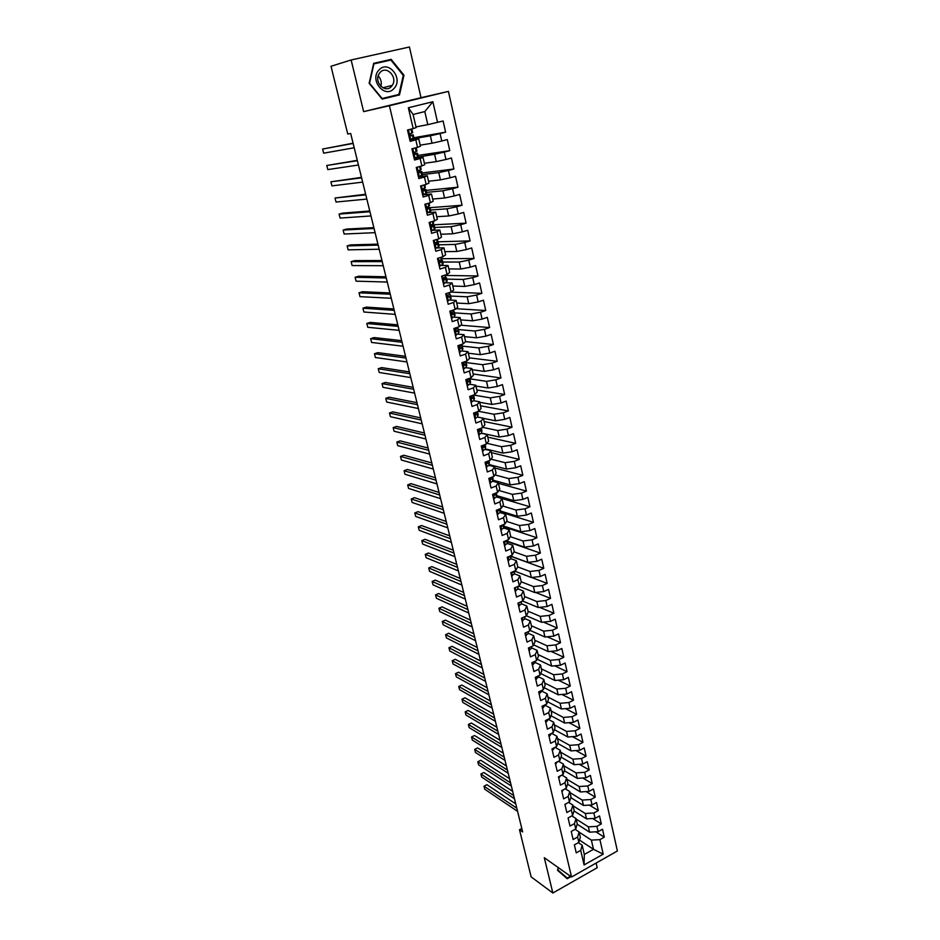 <?xml version="1.0" encoding="UTF-8"?>
<svg xmlns="http://www.w3.org/2000/svg" width="940" height="940" viewBox="0 0 940 940"><rect width="100%" height="100%" fill="white"/><g stroke="black" fill="none" stroke-linecap="round" stroke-linejoin="round"><path stroke-width="1.41" d="M351.137 59.984L363.639 111.625L421.026 97.69L409.429 47L351.137 59.984L331.021 66.282L347.741 134.044L350.679 133.457L522.64 831.912L519.491 829.726L531.135 876.879L552.849 893L597.194 867.738L596.125 863.049M421.026 97.69L448.427 91.392L617.392 850.982L571.543 876.997L389.407 105.727L448.427 91.392M579.51 840.102L593.493 849.314L603.198 854.155L599.92 839.655L604.303 837.199L602.516 829.256L598.11 831.689L596.912 826.366L601.318 823.934L599.52 815.932L595.102 818.352L593.88 812.994L598.31 810.574L596.501 802.513L592.059 804.934L590.837 799.529L595.279 797.12L593.457 789.013L588.992 791.409L587.77 785.969L592.235 783.584L590.39 775.406L585.914 777.791L584.668 772.316L589.168 769.942L587.312 761.706L582.812 764.067L581.555 758.557L586.078 756.195L584.21 747.911L579.686 750.261L578.429 744.703L582.965 742.365L581.085 734.011L576.537 736.349L575.268 730.756L579.827 728.43L577.924 720.016L573.365 722.331L572.084 716.703L576.667 714.388L574.751 705.928L570.169 708.22L568.876 702.544L573.482 700.253L571.567 691.723L566.949 694.002L565.657 688.292L570.274 686.024L568.347 677.423L563.706 679.691L562.402 673.933L567.055 671.677L565.105 663.017L560.44 665.261L559.124 659.469L563.8 657.236L561.838 648.518L557.15 650.739L555.834 644.899L560.522 642.678L558.548 633.901L553.836 636.098L552.509 630.223L557.22 628.026L555.235 619.178L550.499 621.364L549.16 615.43L553.895 613.256L551.898 604.35L547.139 606.511L545.788 600.543L550.558 598.38L548.537 589.404L543.755 591.554L542.392 585.538L547.174 583.399L545.141 574.352L540.347 576.479L538.972 570.415L543.778 568.301L541.734 559.194L536.904 561.298L535.518 555.188L540.359 553.096L538.291 543.908L533.438 545.999L532.052 539.842L536.904 537.774L534.825 528.515L529.948 530.583L528.55 524.379L533.438 522.335L531.335 513.017L526.435 515.049L525.025 508.81L529.937 506.778L527.822 497.389L522.899 499.399L521.465 493.112L526.412 491.103L524.273 481.644L519.327 483.63L517.893 477.297L522.851 475.311L520.701 465.782L515.731 467.744L514.286 461.364L519.268 459.402L517.106 449.79L512.1 451.74L510.643 445.302L515.661 443.363L513.487 433.681L508.458 435.608L506.989 429.122L512.03 427.207L509.832 417.454L504.768 419.346L503.288 412.813L508.364 410.921L506.143 401.098L501.067 402.966L499.575 396.375L504.663 394.518L502.442 384.601L497.331 386.457L495.827 379.819L500.95 377.974L498.694 367.998L493.559 369.82L492.043 363.122L497.19 361.312L494.934 351.243L489.764 353.041L488.236 346.296L493.418 344.51L491.127 334.37L485.933 336.144L484.394 329.341L489.599 327.578L487.308 317.368L482.079 319.106L480.528 312.256L485.757 310.517L483.442 300.213L478.19 301.928L476.627 295.031L481.891 293.327L479.553 282.94L474.277 284.62L472.703 277.664L477.99 275.984L475.628 265.515L470.329 267.171L468.731 260.157L474.054 258.512L471.68 247.96L466.346 249.594L464.748 242.508L470.094 240.899L467.697 230.265L462.327 231.863L460.718 224.731L466.099 223.144L463.679 212.417L458.285 213.979L456.652 206.8L462.069 205.237L459.637 194.427L454.208 195.966L452.563 188.717L458.003 187.189L455.548 176.297L450.096 177.801L448.439 170.493L453.914 169L451.435 158.014L445.948 159.483L444.279 152.116L449.778 150.659L447.287 139.578L441.765 141.024L440.085 133.586L445.619 132.164L443.104 120.99L427.806 124.656L424.81 111.566L413.095 114.48L416.138 127.617L413.189 128.58L408.36 107.759L432.87 101.743L437.547 122.4M603.198 854.155L584.093 864.953L580.709 850.383L582.177 845.225L578.335 842.675M429.169 222.439L431.625 233.308L437.123 231.687L438.792 238.866L433.305 240.499L435.808 251.25L441.283 249.605L442.928 256.726L437.476 258.394L439.967 269.051L445.407 267.371L447.041 274.445L441.624 276.137L444.091 286.712L449.496 285.008L451.118 292.011L445.724 293.738L448.18 304.231L453.55 302.492L455.172 309.448L449.802 311.199L452.234 321.609L457.58 319.835L459.178 326.744L453.844 328.518L456.253 338.846L461.575 337.049L463.162 343.899L457.862 345.709L460.248 355.954L465.535 354.122L467.11 360.913L461.834 362.746L464.207 372.91L469.471 371.065L471.034 377.798L465.782 379.666L468.132 389.748L473.372 387.868L474.923 394.553L469.695 396.445L472.033 406.444L477.238 404.541L478.777 411.18L473.584 413.095L475.899 423.012L481.08 421.085L482.608 427.665L477.438 429.603L479.741 439.462L484.887 437.5L486.403 444.032L481.268 445.995L483.548 455.771L488.671 453.785L490.175 460.271L485.064 462.257L487.331 471.951L492.419 469.953L493.911 476.38L488.824 478.389L491.079 488.013L496.144 485.992L497.624 492.372L492.572 494.405L494.793 503.957L499.833 501.901L501.302 508.235L496.273 510.291L498.482 519.773L503.499 517.705L504.956 523.98L499.951 526.059L502.148 535.471L507.142 533.38L508.587 539.607L503.605 541.71L505.791 551.04L510.749 548.925L512.183 555.117L507.236 557.244L509.398 566.503L514.333 564.364L515.755 570.51L510.831 572.66L512.981 581.848L517.881 579.686L519.303 585.785L514.403 587.947L516.53 597.076L521.418 594.891L522.816 600.942L517.94 603.139L520.055 612.187L524.92 609.99L526.306 615.994L521.465 618.203L523.557 627.192L528.398 624.971L529.784 630.928L524.955 633.161L527.035 642.079L531.84 639.846L533.215 645.757L528.421 648.013L530.489 656.86L535.271 654.604L536.634 660.479L531.852 662.747L533.908 671.536L538.667 669.257L540.03 675.084L535.271 677.376L537.304 686.094L542.051 683.803L543.39 689.584L538.667 691.899L540.688 700.559L545.4 698.244L546.728 703.99L542.028 706.304L544.037 714.905L548.725 712.579L550.053 718.277L545.365 720.616L547.362 729.158L552.027 726.808L553.343 732.471L548.678 734.822L550.664 743.305L555.305 740.932L556.609 746.548L551.98 748.933L553.942 757.346L558.56 754.961L559.852 760.542L555.246 762.928L557.197 771.282L561.791 768.885L563.084 774.419L558.489 776.84L560.428 785.123L564.999 782.703L566.279 788.214L561.709 790.634L563.636 798.871L568.183 796.439L569.452 801.902L564.905 804.346L566.82 812.524L571.356 810.068L572.613 815.497L568.089 817.953L569.981 826.072L574.493 823.605L575.738 828.986L571.238 831.465L573.118 839.526L577.606 837.035L578.852 842.393L574.375 844.884L576.244 852.886L580.709 850.383M429.087 222.463L434.609 220.865L432.929 213.615L435.678 212.076L428.252 212.581M409.264 129.567L411.873 129.156L407.514 130.037L410.146 141.317L415.809 139.849L417.548 147.345L411.896 148.814L414.517 160.023L420.145 158.519L421.86 165.945L416.255 167.461L418.841 178.565L424.445 177.037L426.149 184.405L420.568 185.944L423.141 196.965L428.699 195.403L430.403 202.711L424.845 204.274L427.395 215.213L432.929 213.615M407.514 130.014L413.189 128.58M413.436 138.768L430.356 135.806L432.048 143.221L420.204 145.16M440.085 133.586L430.356 135.806M441.765 141.024L432.048 143.221M408.36 107.759L413.095 114.48M414 157.803L434.574 154.289L436.254 161.633L424.387 163.266M444.279 152.116L434.574 154.289M445.948 159.483L436.254 161.633M415.809 139.849L418.723 138.815L409.922 140.342M418.723 138.815L420.45 146.24L417.548 147.345M422.436 174.605L438.769 172.608L440.437 179.893L428.546 181.232M448.439 170.493L438.769 172.608M450.096 177.801L440.437 179.893M420.145 158.519L423.024 157.356L414.199 158.649M423.024 157.356L424.727 164.723L421.86 165.945M426.572 192.371L442.916 190.785L444.573 198.011L432.67 199.045M452.563 188.717L442.916 190.785M454.208 195.966L444.573 198.011M424.445 177.037L427.277 175.745L418.429 176.802M427.277 175.745L428.969 183.053L426.149 184.405M430.661 209.996L447.041 208.809L448.686 215.977L436.759 216.729M456.652 206.8L447.041 208.809M458.285 213.979L448.686 215.977M428.699 195.403L431.495 193.981L422.636 194.815M431.495 193.981L433.176 201.231L430.403 202.711M434.727 227.48L451.13 226.693L452.763 233.802L440.813 234.26M460.718 224.731L451.13 226.693M462.327 231.863L452.763 233.802M435.678 212.076L437.347 219.267L434.609 220.865M438.757 244.823L455.183 244.424L456.805 251.485L444.843 251.662M464.748 242.508L455.183 244.424M466.346 249.594L456.805 251.485M437.123 231.687L439.826 230.018L432.929 230.324M439.826 230.018L441.483 237.15L438.792 238.866M442.752 262.037L459.214 262.025L460.812 269.016L448.838 268.922M468.731 260.157L459.214 262.025M470.329 267.171L460.812 269.016M441.283 249.605L443.95 247.819L437.406 247.949M443.95 247.819L445.584 254.893L442.928 256.726M446.723 279.11L463.197 279.474L464.783 286.418L452.798 286.042M472.703 277.664L463.197 279.474M474.277 284.62L464.783 286.418M445.407 267.371L448.039 265.48L441.753 265.456M448.039 265.48L449.661 272.494L447.041 274.445M450.66 296.053L467.156 296.793L468.731 303.679L456.723 303.044M476.627 295.031L467.156 296.793M478.19 301.928L468.731 303.679M449.496 285.008L452.093 282.987L446.007 282.822M452.093 282.987L453.703 289.955L451.118 292.011M454.572 312.867L471.093 313.972L472.656 320.81L460.623 319.894M480.528 312.256L471.093 313.972M482.079 319.106L472.656 320.81M453.55 302.492L456.112 300.365L450.178 300.072M456.112 300.365L457.71 307.274L455.172 309.448M458.45 329.552L474.982 331.021L476.533 337.801L464.501 336.626M484.394 329.341L474.982 331.021M485.933 336.144L476.533 337.801M457.58 319.835L460.095 317.603L454.279 317.18M460.095 317.603L461.681 324.464L459.178 326.744M462.292 346.108L478.848 347.929L480.387 354.662L468.343 353.228M488.236 346.296L478.848 347.929M489.764 353.041L480.387 354.662M461.575 337.049L464.055 334.711L458.321 334.158M464.055 334.711L465.629 341.514L463.162 343.899M466.111 362.535L482.69 364.708L484.218 371.382L472.15 369.702M492.043 363.122L482.69 364.708M493.559 369.82L484.218 371.382M465.535 354.122L467.979 351.678L462.315 351.008M467.979 351.678L469.542 358.422L467.11 360.913M469.906 378.844L486.497 381.358L488.013 387.985L475.934 386.046M495.827 379.819L486.497 381.358M497.331 386.457L488.013 387.985M469.471 371.065L471.88 368.504L466.264 367.728M471.88 368.504L473.419 375.201L471.034 377.798M472.949 395.27L471.563 396.61L472.233 398.443L473.361 397.538L473.619 395.023L490.269 397.879L491.773 404.447L479.682 402.273M499.575 396.375L490.269 397.879M501.067 402.966L491.773 404.447M473.372 387.868L475.734 385.212L470.176 384.319M475.734 385.212L477.273 391.851L474.923 394.553M478.484 411.285L494.017 414.27L495.509 420.791L483.407 418.37M503.288 412.813L494.017 414.27M504.768 419.346L495.509 420.791M477.238 404.541L479.576 401.779L474.042 400.793M479.576 401.779L481.104 408.371L478.777 411.18M482.831 427.383L497.742 430.532L499.222 437.006L481.691 433.164M506.989 429.122L497.742 430.532M508.458 435.608L499.222 437.006M481.08 421.085L483.383 418.23L477.873 417.125M483.383 418.23L484.887 424.762L482.608 427.665M486.932 443.328L501.431 446.676L502.9 453.092L485.475 448.944M510.643 445.302L501.431 446.676M512.1 451.74L502.9 453.092M484.887 437.5L487.155 434.538L481.656 433.34M487.155 434.538L488.659 441.036L486.403 444.032M490.962 459.166L505.086 462.691L506.543 469.06L489.235 464.607M514.286 461.364L505.086 462.691M515.731 467.744L506.543 469.06M488.671 453.785L490.903 450.73L485.416 449.426M490.903 450.73L492.396 457.169L490.175 460.271M494.934 474.888L508.728 478.589L510.173 484.911L492.948 480.164M517.893 477.297L508.728 478.589M519.327 483.63L510.173 484.911M492.419 469.953L494.616 466.804L489.141 465.382M494.616 466.804L496.097 473.196L493.911 476.38M498.846 490.492L512.335 494.358L513.769 500.644L496.626 495.603M521.465 493.112L512.335 494.358M522.899 499.399L513.769 500.644M496.144 485.992L498.306 482.749L492.842 481.233M498.306 482.749L499.774 489.082L497.624 492.372M502.712 506.002L515.907 510.021L517.341 516.248L500.268 510.925M525.025 508.81L515.907 510.021M526.435 515.049L517.341 516.248M499.833 501.901L501.972 498.564L496.508 496.954M501.972 498.564L503.429 504.862L501.302 508.235M506.519 521.383L519.468 525.554L520.878 531.735L503.887 526.141M528.55 524.379L519.468 525.554M529.948 530.583L520.878 531.735M503.499 517.705L505.603 514.274L500.151 512.559M505.603 514.274L507.048 520.513L504.956 523.98M510.291 536.658L522.993 540.982L524.391 547.115L507.459 541.24M532.052 539.842L522.993 540.982M533.438 545.999L524.391 547.115M507.142 533.38L509.21 529.855L503.758 528.045M509.21 529.855L510.643 536.059L508.587 539.607M514.015 551.827L526.494 556.28L527.88 562.379L511.007 556.233M535.518 555.188L526.494 556.28M536.904 561.298L527.88 562.379M510.749 548.925L512.782 545.317L507.341 543.414M512.782 545.317L514.204 551.475L512.183 555.117M517.693 566.89L529.96 571.473L531.347 577.524L514.533 571.038L514.415 574.07L511.536 575.668M538.972 570.415L529.96 571.473M540.347 576.479L531.347 577.524M514.333 564.364L516.342 560.675L510.902 558.677M516.342 560.675L517.752 566.785L515.755 570.51M521.23 581.801L533.415 586.56L534.789 592.564L518.551 586.114M542.392 585.538L533.415 586.56M543.755 591.554L534.789 592.564M517.881 579.686L519.867 575.914L514.427 573.823M519.867 575.914L521.265 581.978L519.303 585.785M524.638 596.571L536.834 601.529L538.197 607.487L522.605 601.036M545.788 600.543L536.834 601.529M547.139 606.511L538.197 607.487M521.418 594.891L523.357 591.037L517.928 588.851M523.357 591.037L524.755 597.053L522.816 600.942M528.033 611.223L540.23 616.382L541.581 622.303L526.412 615.782M549.16 615.43L540.23 616.382M550.499 621.364L541.581 622.303M524.92 609.99L526.835 606.042L521.406 603.774M526.835 606.042L528.221 612.022L526.306 615.994M531.405 625.782L543.602 631.139L544.942 637.003L530.043 630.376M552.509 630.223L543.602 631.139M553.836 636.098L544.942 637.003M528.398 624.971L530.278 620.941L524.861 618.591M530.278 620.941L531.652 626.874L529.784 630.928M534.743 640.234L546.951 645.78L548.29 651.608L533.626 644.852M555.834 644.899L546.951 645.78M557.15 650.739L548.29 651.608M531.84 639.846L533.709 635.734L528.28 633.302M533.709 635.734L535.072 641.62L533.215 645.757M538.068 654.581L550.276 660.315L551.604 666.096L537.175 659.234M559.124 659.469L550.276 660.315M560.44 665.261L551.604 666.096M535.271 654.604L537.104 650.421L531.688 647.895M537.104 650.421L538.456 656.261L536.634 660.479M541.358 668.822L553.578 674.744L554.894 680.49L540.676 673.51M562.402 673.933L553.578 674.744M563.706 679.691L554.894 680.49M538.667 669.257L540.476 664.991L535.06 662.394M540.476 664.991L541.816 670.796L540.03 675.084M544.636 682.969L556.856 689.079L558.16 694.777L544.154 687.692M565.657 688.292L556.856 689.079M566.949 694.002L558.16 694.777M542.051 683.803L543.825 679.467L538.409 676.777M543.825 679.467L545.153 685.225L543.39 689.584M547.879 697.01L560.099 703.296L561.403 708.96L547.597 701.769M568.876 702.544L560.099 703.296M570.169 708.22L561.403 708.96M545.4 698.244L547.151 693.826L541.734 691.065M547.151 693.826L548.466 699.548L546.728 703.99M551.11 710.945L563.33 717.42L564.623 723.036L551.005 715.751M572.084 716.703L563.33 717.42M573.365 722.331L564.623 723.036M548.725 712.579L550.441 708.09L545.036 705.247M550.441 708.09L551.756 713.766L550.053 718.277M554.306 724.799L566.538 731.438L567.819 737.019L554.377 729.64M575.268 730.756L566.538 731.438M576.537 736.349L567.819 737.019M552.027 726.808L553.719 722.249L548.314 719.323M553.719 722.249L555.023 727.877L553.343 732.471M557.49 738.546L569.722 745.361L570.991 750.895L557.726 743.434M578.429 744.703L569.722 745.361M579.686 750.261L570.991 750.895M555.305 740.932L556.973 736.302L551.627 733.329M556.973 736.302L558.266 741.895L556.609 746.548M560.651 752.188L572.883 759.179L574.14 764.678L561.039 757.123M581.555 758.557L572.883 759.179M582.812 764.067L574.14 764.678M558.56 754.961L560.205 750.261L555.082 747.335M560.205 750.261L561.486 755.807L559.852 760.542M563.788 765.748L576.02 772.903L577.266 778.367L564.317 770.718M584.668 772.316L576.02 772.903M585.914 777.791L577.266 778.367M561.791 768.885L563.413 764.114L558.489 761.247M563.413 764.114L564.682 769.625L563.084 774.419M566.902 779.213L579.134 786.533L580.38 791.962L567.572 784.23M587.77 785.969L579.134 786.533M588.992 791.409L580.38 791.962M564.999 782.703L566.597 777.874L561.873 775.053M566.597 777.874L567.854 783.349L566.279 788.214M569.993 792.584L582.224 800.069L583.458 805.451L570.803 797.637M590.837 799.529L582.224 800.069M592.059 804.934L583.458 805.451M568.183 796.439L569.758 791.539L565.234 788.766M569.758 791.539L571.015 796.967L569.452 801.902M573.071 805.85L585.303 813.5L586.525 818.846L573.999 810.962M593.88 812.994L585.303 813.5M595.102 818.352L586.525 818.846M571.356 810.068L572.895 805.098L568.547 802.384M572.895 805.098L574.14 810.503L572.613 815.497M576.114 819.045L588.358 826.848L589.568 832.159L577.172 824.192M596.912 826.366L588.358 826.848M598.11 831.689L589.568 832.159M574.493 823.605L576.009 818.564L571.837 815.908M576.009 818.564L577.254 823.934L575.738 828.986M579.146 832.135L591.378 840.102L593.493 849.314L584.316 854.472L582.177 845.225M599.92 839.655L591.378 840.102M577.606 837.035L579.099 831.947L575.104 829.339M579.099 831.947L580.332 837.27L578.852 842.393M571.543 876.997L544.295 857.703L552.849 893M363.639 111.625L389.407 105.727M521.794 828.493L519.491 829.726M415.974 126.912L427.806 124.656M584.093 864.953L584.316 854.472M424.81 111.566L432.87 101.743M558.231 867.573L557.573 870.323L567.255 878.724L570.98 876.609M382.157 99.076L399.488 94.916L403.977 75.212L391.193 59.373L373.673 63.333L369.138 83.319L382.157 99.076M604.303 837.199L595.866 831.818M601.318 823.934L592.635 818.505M598.31 810.574L589.356 805.098M595.279 797.12L586.055 791.598M592.235 783.584L582.718 778.003M589.168 769.942L579.346 764.314M586.078 756.195L575.95 750.531M582.965 742.365L572.495 736.655M579.827 728.43L569.017 722.684M576.667 714.388L565.492 708.607M573.482 700.253L561.932 694.448M570.274 686.024L558.325 680.172M567.055 671.677L554.671 665.814M563.8 657.236L550.969 651.35M560.522 642.678L547.209 636.78M557.22 628.026L543.414 622.104M553.895 613.256L539.548 607.334M550.558 598.38L535.624 592.47M547.174 583.399L531.64 577.489M543.778 568.301L511.007 556.374M540.359 553.096L507.436 541.663M536.904 537.774L503.84 526.846M533.438 522.335L500.197 511.924M529.937 506.778L496.52 496.896M526.412 491.103L498.447 483.336M522.851 475.311L494.91 468.049M519.268 459.402L491.35 452.657M515.661 443.363L487.754 437.147M512.03 427.207L484.147 421.531M508.364 410.921L480.505 405.786M504.663 394.518L476.827 389.936M500.95 377.974L473.137 373.956M497.19 361.312L469.413 357.858M493.418 344.51L465.512 341.62M489.599 327.578L460.859 325.205M485.757 310.517L456.041 308.708M481.891 293.327L450.859 292.105M477.99 275.984L445.865 275.432M474.054 258.512L441.659 258.688M470.094 240.899L437.206 241.827M466.099 223.144L431.484 224.93M462.069 205.237L430.12 207.658M458.003 187.189L426.102 190.385M453.914 169L422.06 172.972M449.778 150.659L417.983 155.429M445.619 132.164L413.87 137.745M396.116 95.727L396.245 95.128M388.079 60.677L373.615 63.579M387.832 60.372L391.193 59.373M403.284 75.376L398.924 94.47L382.145 98.5L369.538 83.237L373.92 63.873L390.887 60.043L403.284 75.376L403.977 75.212M574.88 844.59L576.079 843.932M515.743 803.9L486.932 784.689L483.994 786.193L516.8 808.212M486.932 784.689L483.994 786.193L484.77 789.236L517.576 811.361M571.461 831.336L573.318 830.314M512.641 791.339L483.853 772.516L480.904 774.008L513.687 795.581M483.853 772.516L480.904 774.008L481.68 777.063L514.474 798.741M568.089 817.988L570.415 816.684M509.527 778.684L480.763 760.26L477.802 761.741L510.561 782.867M480.763 760.26L477.802 761.741L478.578 764.819L511.348 786.052M570.486 876.245L567.208 878.101L557.585 870.275M567.208 878.101L557.831 869.958L558.384 867.679M378.961 70.03C369.044 80.006 384.977 99.264 394.013 88.454C403.801 78.643 388.173 59.279 378.961 70.03M380.077 72.486L379.137 73.731C373.579 82.003 385.271 93.918 391.463 86.421L392.297 85.34C398.043 77.245 386.446 64.93 380.077 72.486M398.924 94.47L382.145 98.5M380.9 86.351C381.887 82.379 380.97 78.913 378.174 75.952M564.952 804.534L567.419 802.995M506.402 765.947L477.638 747.923L474.677 749.391L507.412 770.072M474.677 749.391L475.464 752.493L508.199 773.279M561.791 790.986L564.353 789.236M503.241 753.14L474.512 735.503L471.528 736.972L504.24 757.182M471.528 736.972L472.315 740.086L505.027 760.413M558.607 777.345L561.215 775.406M500.068 740.238L471.351 723.013L468.367 724.47L501.044 744.21M468.367 724.47L469.154 727.607L501.843 747.465M555.399 763.609L558.031 761.482M496.861 727.243L468.179 710.44L465.171 711.886L497.824 731.155M465.171 711.886L465.97 715.034L498.635 734.434M552.168 749.768L553.072 749.791L554.812 747.476M493.653 714.165L464.983 697.786L461.963 699.219L494.593 718.007M461.963 699.219L462.774 702.391L495.404 721.309M548.913 735.832L549.818 735.856L551.569 733.365M490.41 701.005L461.775 685.048L458.744 686.47L491.338 704.777M458.744 686.47L459.543 689.666L492.149 708.09M545.635 721.791L546.551 721.826L548.314 719.147M487.143 687.751L458.532 672.229L455.489 673.651L488.06 691.452M455.489 673.651L456.299 676.859L488.882 694.789M542.345 707.655L543.261 707.691L545.036 704.824M483.865 674.415L455.277 659.328L452.222 660.738L484.758 678.045M452.222 660.738L453.033 663.969L485.581 681.406M539.019 693.414L541.745 691.534L541.722 690.395M480.552 660.985L451.999 646.344L448.921 647.731L481.433 664.533M448.921 647.731L449.755 650.997L482.255 667.917M535.671 679.068L538.409 677.223L538.409 675.86M477.226 647.46L448.697 633.266L445.607 634.653L478.084 650.938M445.607 634.653L446.441 637.931L478.918 654.346M532.298 664.615L535.06 662.806L535.06 661.22M473.878 633.842L445.384 620.106L442.282 621.481L474.712 637.25M442.282 621.481L443.116 624.783L475.558 640.681M528.903 650.069L531.688 648.283L531.688 646.473M470.494 620.141L442.035 606.864L438.921 608.227L471.316 623.467M438.921 608.227L439.755 611.552L472.162 626.921M525.472 635.405L528.28 633.654L528.303 631.61M467.098 606.335L438.674 593.539L435.537 594.891L467.897 609.578M435.537 594.891L436.383 598.228L468.755 613.056M522.029 620.635L524.849 618.92L524.884 616.64M463.679 592.447L435.279 580.121L432.142 581.461L464.454 595.607M432.142 581.461L432.988 584.821L465.324 599.109M518.551 605.76L521.406 604.079L521.453 601.553M460.236 578.452L431.871 566.609L428.711 567.936L460.988 581.531M428.711 567.936L429.568 571.32L461.857 585.056M519.244 602.552L520.278 602.082M515.061 590.766L517.928 589.133L518.01 586.36M456.77 564.364L428.44 553.014L425.268 554.33L457.498 567.361M425.268 554.33L426.126 557.737L458.379 570.909M515.578 587.43L517.071 586.772M453.268 550.17L424.986 539.313L421.79 540.629L453.985 553.084M421.79 540.629L422.659 544.06L454.866 556.668M511.936 572.178L513.71 571.403M507.988 560.452L510.89 558.889L510.996 555.634M449.755 535.882L421.508 525.542L418.3 526.835L450.448 538.714M418.3 526.835L419.181 530.289L451.341 542.321M508.305 556.786L509.198 557.173L510.22 555.963M509.198 557.173L508.329 556.856L509.198 557.173M504.404 545.13L507.33 543.602L507.377 540.112M446.218 521.5L418.006 511.666L414.787 512.946L446.888 524.25M414.787 512.946L415.668 516.424L447.781 527.869M504.674 541.264L505.626 541.84L506.672 540.418M500.797 529.678L503.746 528.198L503.746 524.485M442.646 507.013L414.481 497.695L411.238 498.964L443.304 509.668M411.238 498.964L412.131 502.465L444.197 513.322M501.044 525.613L502.031 526.388L503.1 524.755M497.166 514.121L500.139 512.676L500.092 508.74M439.051 492.419L410.933 483.63L407.678 484.887L439.685 494.992M407.678 484.887L408.571 488.412L440.59 498.67M497.424 509.821L498.4 510.82L499.504 508.975M493.512 498.447L496.496 497.037L496.402 492.865M435.431 477.731L407.349 469.471L404.082 470.717L436.043 480.211M404.082 470.717L404.987 474.265L436.959 483.912M493.817 493.899L494.746 495.133L495.897 493.065M489.822 482.643L492.842 481.28L492.689 476.874M431.789 462.927L403.754 455.219L400.475 456.44L432.377 465.324M400.475 456.44L401.38 460.024L433.305 469.048M490.222 477.837L491.068 479.318L492.266 477.038M486.109 466.722L489.141 465.406L488.941 460.753M428.123 448.028L400.135 440.86L396.833 442.07L428.687 450.319M396.833 442.07L397.749 445.678L429.615 454.079M486.72 461.611L487.355 463.397L488.612 460.882M482.361 450.683L485.428 449.402L485.157 444.503M424.434 433.011L396.48 426.407L393.167 427.606L424.974 435.22M393.167 427.606L394.083 431.237L425.902 439.004M483.771 445.043L483.019 445.513L483.618 447.346L484.934 444.596M478.589 434.515L481.668 433.281L481.362 428.135M420.709 417.901L392.814 411.861L389.477 413.048L421.226 420.004M389.477 413.048L390.406 416.69L422.166 423.822M480.399 428.499L479.236 429.333L479.846 431.166L480.951 430.203L481.245 428.182M474.782 418.23L477.896 417.043L477.52 411.638L478.225 414.916M416.961 402.673L389.113 397.197L385.764 398.372L417.454 404.682M385.764 398.372L386.693 402.05L418.394 408.524M476.709 411.943L475.417 413.036L476.051 414.869L477.168 413.941L477.508 411.838M475.158 413.377L475.041 414.117M470.952 401.815L474.089 400.663L473.725 395.305M413.177 387.327L385.388 382.451L382.028 383.602L413.659 389.254M382.028 383.602L382.956 387.304L414.611 393.12M471.387 396.833L471.21 397.749M467.086 385.271L470.247 384.166L469.906 378.879M468.12 385.459L467.098 385.294M469.166 378.468L467.685 380.054L468.367 381.899L469.518 381.017L469.518 378.338M409.382 371.887L381.64 367.587L378.256 368.738L409.828 373.697M378.256 368.738L379.196 372.463L410.78 377.598M467.591 380.16L467.368 381.24M463.197 368.586L466.381 367.54L466.064 362.335M464.231 368.786L463.209 368.645M465.359 361.524L463.772 363.369L464.489 365.214L465.641 364.368L466.04 362.217L465.335 361.665M405.551 356.319L377.856 352.629L374.461 353.757L405.974 358.034M374.461 353.757L375.413 357.517L406.938 361.959M463.772 363.38L463.49 364.603M459.272 351.783L462.48 350.773L462.186 345.65M460.318 351.995L459.296 351.877M461.552 344.451L459.836 346.555L460.565 348.399L461.74 347.577L462.163 345.556L461.399 345.015M401.686 340.644L374.049 337.566L370.642 338.67L402.085 342.266M370.642 338.67L371.606 342.454L403.06 346.214M459.942 346.472L459.589 347.823M455.324 334.852L458.555 333.888L458.285 328.847M456.37 335.063L455.348 334.969M457.733 327.226L455.865 329.611L456.617 331.444L457.804 330.669L458.262 328.753L457.439 328.236M456.076 329.447L455.653 330.915M397.796 324.864L370.219 322.385L366.8 323.489L398.172 326.368M366.8 323.489L367.763 327.296L399.159 330.351M451.341 317.779L454.596 316.862L454.349 311.904M452.387 318.002L451.376 317.92M452.105 312.339L452.645 314.371L453.832 313.607L454.326 311.822L453.433 311.34M453.867 309.871L451.682 313.866M393.884 308.954L366.365 307.11L362.922 308.191L394.236 310.353M362.922 308.191L363.897 312.021L395.223 314.371M447.322 300.565L450.601 299.707L451.118 298.004L450.378 294.831M448.38 300.8L447.37 300.753M449.825 292.434L449.355 294.361L447.839 295.313L448.639 297.146L449.837 296.429L450.354 294.749L449.379 294.302M448.028 295.137L447.687 296.688M389.936 292.928L362.476 291.717L359.021 292.787L390.264 294.22M359.021 292.787L359.997 296.652L391.252 298.262M443.269 283.222L446.582 282.411L447.123 280.825L446.382 277.629M444.338 283.469L443.328 283.434M445.736 274.856L445.325 277.018L443.774 277.958L444.585 279.791L446.347 277.77L445.219 277.136M443.856 277.864L443.668 279.356M385.964 276.783L358.575 276.219L355.085 277.276L386.258 277.97M355.085 277.276L356.072 281.166L387.257 282.047M439.191 265.738L442.517 264.974L443.104 263.517L442.352 260.274M440.261 265.985L439.25 265.985M441.612 257.125L441.26 259.546L439.685 260.462L440.519 262.307L442.317 260.415L440.837 259.851M440.108 260.803L439.615 261.896M381.957 260.521L354.627 260.615L351.137 261.649L382.228 261.602M351.137 261.649L352.124 265.562L383.238 265.703M435.079 248.113L438.428 247.396L439.039 246.069L438.287 242.79M436.148 248.371L435.138 248.395M437.464 239.265L437.159 241.921L435.549 242.826L436.407 244.67L438.252 242.92L436.113 242.473M435.42 243.049L435.526 244.294M377.927 244.142L350.655 244.893L347.142 245.904L378.162 245.105M347.142 245.904L348.141 249.852L379.184 249.241M430.931 230.335L434.315 229.677L434.962 228.479L434.186 225.165M432.012 230.617L431.002 230.653M434.151 225.283L431.425 225.001L432.271 226.893L434.151 225.283L434.938 228.643M431.202 225.471L431.918 225.659L431.413 226.564M373.862 227.633L346.66 229.055L343.135 230.053L374.073 228.479M343.135 230.053L344.134 234.037L375.095 232.65M433.281 221.253L433.657 223.156L431.389 225.036M426.748 212.428L427.841 212.71L430.814 210.889L430.062 207.399M427.841 212.71L426.831 212.781M429.051 203.087L429.521 205.355L427.195 207.117L428.088 208.974L430.027 207.505L427.065 207.364M426.983 207.763L427.782 207.893L427.277 208.68M369.772 210.995L342.642 213.11L339.082 214.097L369.949 211.735M339.082 214.097L340.104 218.092L370.983 215.93M422.53 194.368L425.973 193.816L426.678 192.864L425.902 189.492L422.777 189.598M423.623 194.662L422.624 194.756M421.367 185.721L420.673 186.414M424.798 184.78L425.35 187.424L422.977 189.046L423.881 190.902L425.89 189.457M422.777 189.915L423.611 189.998L423.106 190.644M365.648 194.239L335.016 198.011L365.801 194.85M335.016 198.011L336.038 202.041L366.835 199.08M418.288 176.156L419.381 176.462L422.495 174.852L421.707 171.444L418.523 171.667M419.381 176.462L418.382 176.579M416.361 167.426L419.593 166.556M417.254 167.308L416.408 168.143M420.509 166.309L421.155 169.329L418.711 170.822L419.639 172.69L421.696 171.409M418.57 171.926L419.405 171.95L418.923 172.478M361.489 177.355L330.904 181.808L361.606 177.848M330.904 181.808L331.938 185.873L362.664 182.113M415.104 158.12L414.105 158.261M415.891 147.78L413.459 148.403M412.954 148.884L412.108 149.719M416.185 147.698L416.961 151.023L414.411 152.456L415.363 154.325L417.466 153.208L414.305 153.584M414.387 153.772L415.174 153.761L414.704 154.16M357.294 160.341L326.779 165.487L357.388 160.716M326.779 165.487L327.813 169.588L358.446 165.005M409.676 139.296L414.011 138.368L413.212 134.89L410.122 135.348M410.792 139.613L409.793 139.79M408.618 130.308L407.772 131.142M411.873 129.168L412.695 132.657L410.087 133.927L411.05 135.806L413.201 134.867M353.076 143.197L322.608 149.049L353.135 143.444M322.608 149.049L323.654 153.173L354.204 147.78M562.437 790.246L562.614 790.986M559.218 776.452L559.429 777.357M555.975 762.552L556.221 763.621M552.708 748.557L553.002 749.779M549.418 734.445L549.747 735.856M546.116 720.252L546.481 721.826M548.185 719.206L548.326 719.84M542.779 705.94L543.179 707.691M544.859 704.906L545.047 705.74M539.419 691.523L539.865 693.45M541.499 690.512L541.745 691.534M536.023 677.011L536.517 679.115M538.127 676.001L538.409 677.223M532.616 662.383L533.156 664.674M534.731 661.384L535.06 662.806M529.185 647.648L529.761 650.127M531.3 646.65L531.688 648.283M525.719 632.808L526.341 635.475M527.857 631.821L528.28 633.654M522.229 617.85L522.899 620.706M524.379 616.875L524.849 618.92M518.716 602.787L519.432 605.83M520.878 601.823L521.406 604.079M515.179 587.606L515.942 590.849M517.341 586.654L517.928 589.133M511.619 572.319L512.418 575.762M513.792 571.367L514.415 574.07M512.042 572.131L512.746 572.389M508.023 556.903L508.869 560.546M510.22 555.998L510.89 558.889M504.404 541.381L505.297 545.223M507.33 540.136L507.483 540.806M506.66 540.688L507.33 543.602M504.768 541.534L505.626 541.84M500.75 525.73L501.702 529.796M503.699 524.508L503.922 525.484M503.065 525.26L503.746 528.198M501.185 526.106L502.031 526.388M497.072 509.974L498.071 514.239M500.033 508.752L500.339 510.044M499.446 509.715L500.139 512.676M497.565 510.561L498.4 510.82M493.371 494.088L494.416 498.564M496.344 492.889L496.72 494.487M495.803 494.052L496.496 497.037M493.923 494.887L494.746 495.133M489.634 478.072L490.739 482.772M492.63 476.886L493.077 478.812M492.137 478.272L492.842 481.28M490.257 479.106L491.068 479.318M485.874 461.94L487.026 466.863M488.882 460.776L489.411 463.021M488.436 462.374L489.141 465.406M486.568 463.197L487.355 463.397M482.079 445.689L483.289 450.824M485.111 444.526L485.71 447.111M484.711 446.347L485.428 449.402M482.855 447.158L483.618 447.346M478.26 429.298L479.518 434.668M481.304 428.158L481.985 431.072M480.951 430.203L481.668 433.281M479.106 431.014L479.846 431.166M474.406 412.789L475.722 418.394M477.168 413.941L477.896 417.043M475.335 414.728L476.051 414.869M470.529 396.139L471.892 401.979M473.725 395.529L474.441 398.63M473.361 397.538L474.089 400.663M471.528 398.325L472.233 398.443M466.616 379.372L468.038 385.447M469.906 379.09L470.635 382.228M469.518 381.017L470.247 384.166M467.709 381.793L468.367 381.899M462.68 362.464L464.149 368.774M466.052 362.535L466.792 365.695M465.641 364.368L466.381 367.54M465.006 361.653L465.171 362.358M463.843 365.12L464.489 365.214M458.697 345.415L460.236 351.971M462.174 345.849L462.915 349.022M461.74 347.577L462.48 350.773M461.047 344.616L461.27 345.556M459.966 348.329L460.565 348.399M454.69 328.236L456.288 335.051M458.262 329.024L459.014 332.231M457.804 330.669L458.555 333.888M457.052 327.449L457.322 328.624M450.66 310.917L452.305 317.978M454.326 312.08L455.078 315.311M453.832 313.607L454.596 316.862M453.033 310.141L453.362 311.563M446.582 293.468L448.298 300.776M450.354 294.995L451.106 298.25M449.837 296.429L450.601 299.707M448.968 292.704L449.355 294.361M442.481 275.867L444.244 283.445M446.347 277.77L447.111 281.048M445.678 274.868L445.865 275.69M445.807 279.11L446.582 282.411M444.879 275.115L445.325 277.018M438.346 258.124L440.179 265.973M442.317 260.415L443.093 263.717M441.565 257.149L441.835 258.324M441.741 261.649L442.517 264.974M440.754 257.396L441.26 259.546M434.174 240.241L436.066 248.348M438.252 242.92L439.027 246.257M437.406 239.277L437.758 240.805M437.652 244.047L438.428 247.396M436.595 239.524L437.159 241.921M429.968 222.204L431.93 230.594M433.223 221.264L433.657 223.156M433.528 226.305L434.315 229.677M432.412 221.499L433.023 224.167M425.726 204.027L427.747 212.687M430.027 207.505L430.814 210.889M429.004 203.099L429.521 205.355M429.369 208.41L430.156 211.817M428.182 203.334L428.863 206.26M421.461 185.697L423.541 194.639M425.855 189.575L426.654 192.994M424.739 184.792L425.35 187.424M425.174 190.385L425.973 193.816M423.928 185.016L424.669 188.212M417.184 167.379L419.299 176.438M421.661 171.515L422.46 174.958M420.45 166.333L421.155 169.329M420.944 172.196L421.743 175.662M419.628 166.556L420.427 170.011M412.883 148.955L415.022 158.096M417.419 153.302L418.23 156.768M416.126 147.709L416.913 151.105M416.679 153.878L417.489 157.368M415.351 148.156L416.162 151.669M408.559 130.378L410.71 139.59M413.154 134.937L413.964 138.439M411.826 129.215L412.637 132.716M412.378 135.395L413.201 138.92M411.038 129.638L411.861 133.163M382.827 87.784L392.297 85.34M512.018 572.143L512.723 572.413M418.277 156.686L417.478 153.243"/></g></svg>
